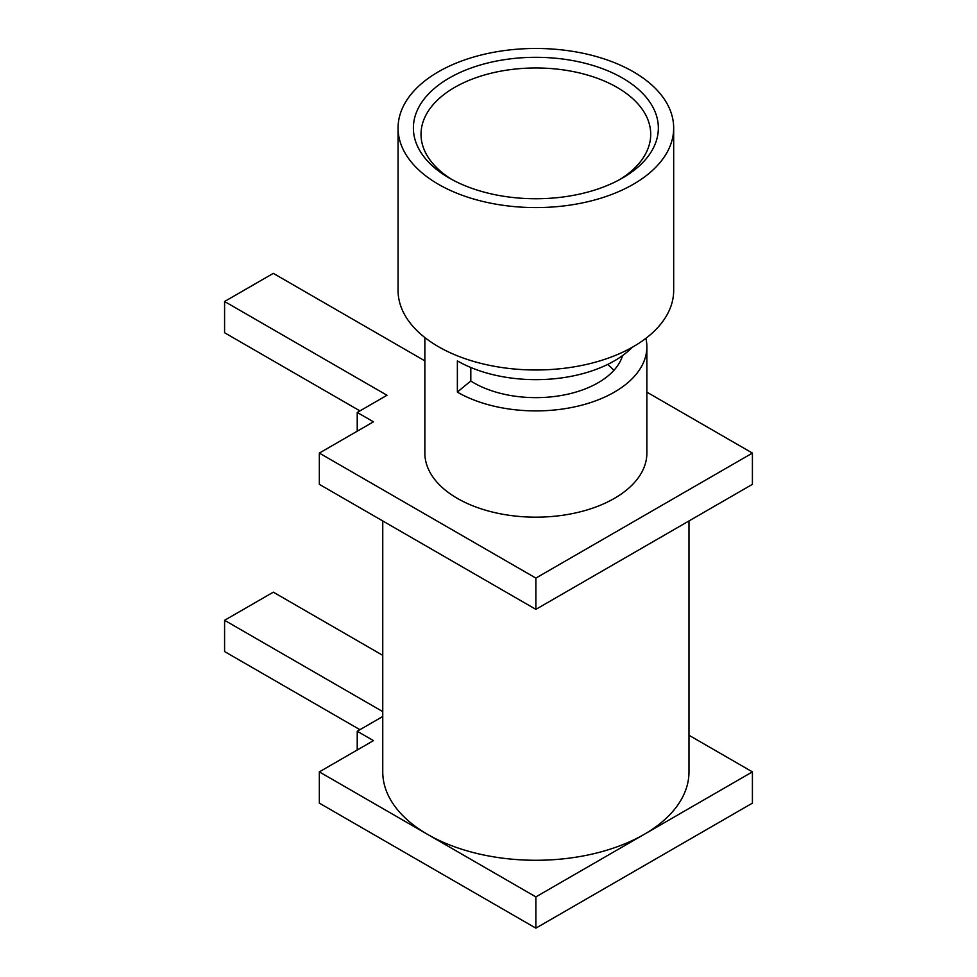 <?xml version="1.0" encoding="UTF-8"?>
<svg xmlns="http://www.w3.org/2000/svg" width="977" height="977" viewBox="0 0 977 977"><rect width="100%" height="100%" fill="white"/><g stroke="black" fill="none" stroke-linecap="round" stroke-linejoin="round"><path stroke-width="1.47" d="M398.066 128.024L398.066 290.425A137.806 79.564 0 0 0 438.429 346.676A137.806 79.564 0 0 0 588.606 363.933A137.806 79.564 0 0 0 673.678 290.425L673.678 128.024A137.806 79.564 0 0 0 633.316 71.773A137.806 79.564 0 0 0 483.127 54.529A137.806 79.564 0 0 0 398.066 128.024A137.806 79.564 0 0 0 438.429 184.287A137.806 79.564 0 0 0 588.606 201.531A137.806 79.564 0 0 0 673.678 128.024M619.687 179.597A114.834 66.302 0 0 0 650.706 134.276A114.834 66.302 0 0 0 617.073 87.393A114.834 66.302 0 0 0 491.919 73.031A114.834 66.302 0 0 0 421.026 134.276A114.834 66.302 0 0 0 452.046 179.597M622.483 78.026A122.491 70.723 0 0 0 449.249 78.026A122.491 70.723 0 0 0 449.249 178.034L449.249 178.034A122.491 70.723 0 0 0 622.483 178.034A122.491 70.723 0 0 0 622.483 78.026M382.752 520.949L382.752 771.879A153.12 88.406 0 0 0 427.596 834.382A153.12 88.406 0 0 0 644.136 834.382A153.12 88.406 0 0 0 688.98 771.879L688.98 520.949M424.861 337.566L424.861 453.084A111.012 64.091 0 0 0 457.37 498.392A111.012 64.091 0 0 0 578.347 512.29A111.012 64.091 0 0 0 646.872 453.084L646.872 346.811A111.012 64.091 0 0 0 645.895 338.323M622.593 355.567A88.04 50.828 180 0 1 562.41 395.282A88.04 50.828 180 0 1 473.613 382.752A88.04 50.828 180 0 1 470.804 381.054A574.183 331.508 0 0 0 457.37 392.131A111.012 64.091 0 0 0 578.347 406.029A111.012 64.091 0 0 0 646.872 346.811M457.37 392.131L457.37 360.879A111.012 64.091 0 0 0 632.4 347.201M470.804 367.486L470.804 381.054M613.886 370.368A88.04 50.828 0 0 0 607.609 364.47M319.332 453.084L319.332 484.336L535.872 609.355L752.412 484.336L752.412 453.084L535.872 578.091L319.332 453.084L373.458 421.82L357.228 412.453L387.002 395.258L224.588 301.49L273.316 273.365L424.861 360.855M752.412 453.084L646.872 392.156M535.872 609.355L535.872 578.091M357.228 431.199L357.228 412.453M359.927 410.89L224.588 332.754L224.588 301.49M688.98 735.266L752.412 771.879L535.872 896.898L319.332 771.879L373.458 740.627L357.228 731.248L382.752 716.507M382.752 711.61L224.588 620.297L273.316 592.16L382.752 655.347M359.927 729.685L224.588 651.549L224.588 620.297M752.412 771.879L752.412 803.131L535.872 928.15L319.332 803.131L319.332 771.879M357.228 731.248L357.228 749.994M535.872 896.898L535.872 928.15"/></g></svg>

